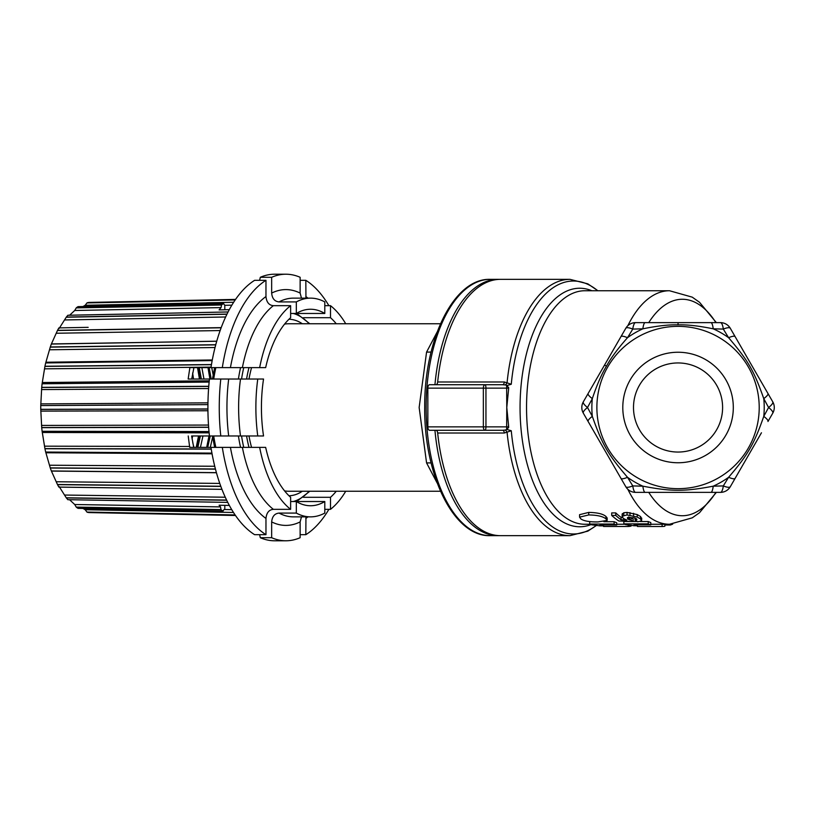 <?xml version="1.0" encoding="UTF-8"?>
<svg xmlns="http://www.w3.org/2000/svg" width="815" height="815" viewBox="0 0 815 815"><rect width="100%" height="100%" fill="white"/><g stroke="black" fill="none" stroke-linecap="round" stroke-linejoin="round"><path stroke-width="1.22" d="M597.752 290.741A126.488 63.244 90 0 0 511.27 384.242L504.332 381.98A3.413 1.712 -90 0 1 502.661 384.721L505.137 384.924A3.413 1.803 -71.9 0 0 507.113 382.388A128.159 64.079 -90 0 1 569.95 279.341L500.471 279.341A128.159 64.079 -90 0 0 437.675 381.98A3.413 1.712 -90 0 1 436.005 384.721M504.332 433.02A3.413 1.712 90 0 0 502.661 430.279L505.137 430.076A3.413 1.803 71.9 0 1 507.113 432.612A128.159 64.079 -90 0 0 569.95 535.659L500.471 535.659A128.159 64.079 -90 0 1 437.675 433.02L504.332 433.02L511.27 430.758A126.488 63.244 90 0 0 596.549 525.237M502.661 384.721L485.057 384.721A3.413 1.712 90 0 0 483.346 388.134L485.944 388.134A3.413 0.886 -90 0 0 485.057 384.721L429.556 384.721A3.413 1.712 90 0 0 427.844 388.134L483.346 388.134L483.346 426.866A3.413 1.712 90 0 0 485.057 430.279L429.556 430.279A3.413 1.712 -90 0 1 427.844 426.866L427.844 388.134M437.675 433.02A3.413 1.712 90 0 0 436.005 430.279M511.27 384.242L507.429 385.413L505.137 384.924M507.429 385.413L506.645 385.424L506.777 407.5L508.509 390.151A128.159 64.079 -90 0 1 508.692 387.655L508.509 390.151M506.645 385.424L508.692 387.655M508.509 424.849L506.777 407.5L506.645 429.576L508.692 427.345A128.159 64.079 -90 0 1 508.509 424.849L508.509 426.866L427.844 426.866M505.137 430.076L506.645 429.576M507.429 429.587L511.27 430.758M502.661 430.279L485.057 430.279A3.413 0.886 -90 0 0 485.944 426.866L485.944 388.134L508.509 388.134M761.455 432.775L730.332 486.667A11.39 11.39 0 0 1 720.47 492.372L635.629 492.372A11.39 11.39 0 0 1 625.757 486.667L583.336 413.195A11.39 3.158 -30 0 1 587.513 407.5L592.322 398.627C596.855 385.016 601.562 374.197 606.452 366.159C610.975 357.887 617.994 348.402 627.499 337.705L632.776 329.087L642.872 328.822C656.88 325.949 668.606 324.615 678.049 324.828C687.452 324.604 699.178 325.939 713.217 328.822L723.312 329.087L728.6 337.705C748.048 360.424 753.814 370.387 763.767 398.627L768.586 407.5L763.767 416.373C754.058 444.155 747.803 454.984 728.6 477.295L723.312 485.913L713.217 486.178C684.284 491.649 671.784 491.649 642.872 486.178L632.776 485.913L627.499 477.295C608.021 454.566 602.265 444.562 592.322 416.373L587.513 407.5A11.39 3.158 30 0 1 583.336 401.805L625.757 328.333A11.39 3.158 30 0 1 632.776 329.087A11.39 3.158 90 0 1 635.629 322.628L720.47 322.628A11.39 3.158 90 0 1 723.312 329.087A11.39 3.158 150 0 1 730.332 328.333L772.752 401.805A11.39 3.158 150 0 1 768.586 407.5A11.39 3.158 -150 0 1 772.752 413.195L767.964 421.487A11.39 2.608 -150 0 0 763.767 416.373A86.176 86.176 0 0 0 763.767 398.627A11.39 2.608 150 0 0 767.964 393.513M583.336 413.195A11.39 11.39 0 0 1 583.336 401.805A11.39 11.39 0 0 0 583.336 413.195M625.757 328.333A11.39 11.39 0 0 1 635.629 322.628A11.39 11.39 0 0 0 625.757 328.333M627.835 325.715A116.759 58.385 -90 0 1 669.502 290.741L692.241 297.149L699.504 302.273L716.354 322.628L720.47 322.628A11.39 11.39 0 0 1 730.332 328.333L735.12 336.615A11.39 2.608 150 0 0 728.6 337.705A86.176 86.176 0 0 0 713.217 328.822A11.39 2.608 90 0 0 710.894 322.628M772.752 401.805A11.39 11.39 0 0 1 772.752 413.195L772.752 413.195A11.39 11.39 0 0 0 772.752 401.805M720.47 492.372A11.39 11.39 0 0 0 730.332 486.667A11.39 3.158 -150 0 1 723.312 485.913A11.39 3.158 -90 0 1 720.47 492.372L716.354 492.372L699.514 512.716L692.271 517.831L669.502 524.259A116.759 58.385 -90 0 1 627.835 489.285M710.894 492.372A11.39 2.608 -90 0 0 713.217 486.178A86.176 86.176 0 0 0 728.6 477.295A11.39 2.608 -150 0 0 735.12 478.385L736.678 475.675M635.629 492.372A11.39 3.158 -90 0 1 632.776 485.913A11.39 3.158 -30 0 1 625.757 486.667A11.39 11.39 0 0 0 635.629 492.372M645.195 492.372A11.39 2.608 -90 0 1 642.872 486.178A86.176 86.176 0 0 1 627.499 477.295A11.39 2.608 -30 0 1 620.969 478.385M648.231 521.529L648.231 523.862A119.041 59.526 -90 0 0 650.788 524.85L650.788 522.537A116.759 58.385 -90 0 1 648.231 521.529L640.325 521.529M637.187 521.529L633.143 521.529L631.065 520.082L631.065 517.668L629.557 517.331L629.557 519.746L631.065 520.082M632.613 521.529L623.832 521.529L623.832 523.862A119.041 59.526 -90 0 0 625.93 524.687L633.398 525.655A119.041 59.526 -90 0 0 633.764 525.746L637.106 525.746A119.041 59.526 -90 0 1 633.999 524.85L650.788 524.85M622.283 517.403L621.061 517.331A116.759 58.385 -90 0 1 615.753 512.91L611.698 512.91L611.698 515.426A119.041 59.526 -90 0 0 618.85 520.999L633.143 521.549L633.143 519.175L631.065 517.668M621.061 517.331L621.061 519.756L626.806 520.082L623.149 518.36L622.324 516.16L622.14 516.812L622.14 514.326L623.781 512.757L627.051 512.411L637.218 514.571L640.529 516.527L641.599 518.534M628.559 516.985L629.557 517.331M614.092 521.702L614.092 524.035A119.041 59.526 -90 0 0 616.711 525.003L616.711 522.69A116.759 58.385 -90 0 1 614.092 521.702L603.813 521.702M591.344 521.702L589.703 521.702L589.703 524.035A119.041 59.526 -90 0 0 591.843 524.84L599.361 525.767A119.041 59.526 -90 0 0 599.738 525.858L603.08 525.858A119.041 59.526 -90 0 1 599.911 525.003L616.711 525.003M579.567 517.148L579.567 514.673L588.725 512.411C597.263 512.553 602.998 513.898 605.922 516.435L607.175 518.004L607.175 520.408L597.935 521.926C589.469 522.028 583.764 521.009 580.81 518.87L579.567 517.148L588.725 514.937C597.263 515.08 602.998 516.394 605.922 518.87L607.175 520.408M603.558 525.003L603.558 526.48L628.222 526.48L628.222 524.809M631.014 525.166L631.014 526.164A119.041 59.526 -90 0 1 628.222 526.48M664.857 524.259L664.857 526.266A119.041 59.526 -90 0 1 662.106 526.51L637.452 526.51L637.452 524.85M662.106 524.259L662.106 526.51M670.287 524.259L670.287 525.013L664.857 525.013M672.67 524.147A119.041 59.526 -90 0 1 670.287 525.013M637.106 524.85L637.106 525.746M648.231 523.862L623.832 523.862M615.753 512.91L615.753 515.426L611.698 515.426M621.061 519.756A119.041 59.526 -90 0 1 615.753 515.426M622.324 513.654L622.324 516.16L627.051 514.937L637.218 517.056L640.529 518.972L641.599 520.928L637.615 521.783A119.041 59.526 -90 0 1 635.058 520.164L636.933 519.797L636.576 518.86L633.775 517.708L627.448 517.668L627.56 518.829A119.041 59.526 -90 0 0 627.876 519.063L629.557 519.746M641.721 518.106L641.599 520.928M635.058 518.075L635.058 520.164M627.876 517.525L627.876 519.063M614.092 524.035L589.703 524.035M603.08 525.003L603.08 525.858M773.506 411.636L774.005 410.016M774.199 408.855L774.25 408.346M774.005 404.984L773.506 403.364M729.364 326.907L728.202 325.654M723.852 323.147L722.192 322.76M722.192 492.24L723.852 491.853M728.202 489.346L729.364 488.093M499.238 535.628A128.159 64.079 -90 0 1 498.006 535.659A128.159 64.079 -90 0 1 434.945 430.279M434.945 384.721A128.159 64.079 -90 0 1 498.006 279.341A128.159 64.079 -90 0 1 499.238 279.372M498.006 279.341L490.212 279.341A128.159 64.079 90 0 0 426.133 407.5A128.159 64.079 90 0 0 490.212 535.659L498.006 535.659M431.084 352.09L426.571 352.09L419.144 407.5L426.571 462.91L437.186 483.061M437.186 331.939L426.571 352.09M431.084 462.91L426.571 462.91M440.477 491.231L288.367 491.231A83.731 41.86 -90 0 1 284.578 490.885M440.477 323.769L288.367 323.769A83.731 41.86 -90 0 0 284.578 324.115M251.55 447.374A83.731 41.86 -90 0 1 248.993 435.974M248.993 379.026A83.731 41.86 -90 0 1 251.55 367.626M288.989 495.775A88.285 44.142 90 0 0 302.365 491.231M302.365 323.769A88.285 44.142 90 0 0 288.989 319.225M248.983 367.626A88.285 44.142 90 0 0 246.578 379.026M246.578 435.974A88.285 44.142 90 0 0 248.983 447.374M218.349 379.026L213.173 379.026M290.629 501.531L296.324 501.531L296.324 513.083A109.363 54.676 90 0 0 310.556 516.863A109.363 54.676 90 0 0 324.798 513.083L324.798 501.531A98.248 49.124 -90 0 1 310.556 505.748A98.248 49.124 -90 0 1 296.324 501.531M271.66 521.916L271.66 537.706A133.283 66.636 90 0 0 285.902 540.783A133.283 66.636 90 0 0 300.134 537.706L300.134 521.916A117.9 58.955 -90 0 1 271.66 521.916C272.159 516.476 274.635 513.532 279.056 513.083L296.324 513.083M259.628 534.681L260.311 537.706L271.66 537.706M231.745 509.65L224.797 509.518L224.797 505.341M296.66 501.531L324.798 501.531M300.134 521.916L301.469 516.863M192.635 435.974L191.617 435.974L193.715 447.374L194.928 447.374M193.909 367.626L191.719 379.026M74.715 504.516L220.508 506.899L220.997 509.732A108.415 54.208 90 0 0 223.004 511.066L78.057 508.366A105.481 52.741 90 0 1 76.335 507.246L74.715 504.516L69.632 499.789M220.508 506.899L219.103 505.208L229.351 505.443M224.797 509.518L224.166 509.436M224.105 509.436L223.076 510.995M220.997 509.732L76.335 507.246M235.199 515.06L87.073 512.197L85.178 509.732L82.967 508.458M260.311 537.706A133.283 66.636 90 0 0 274.553 540.783L285.902 540.783M303.435 497.303L330.493 497.303L330.493 509.334A109.363 54.676 90 0 0 345.733 491.231M324.798 509.334L330.493 509.334M305.951 516.863L305.829 534.681A133.283 66.636 90 0 0 328.893 509.334M300.134 534.681L305.829 534.681M300.134 280.319L305.829 280.319L305.951 298.137M324.798 305.666L330.493 305.666L330.493 317.697A98.248 49.124 -90 0 1 336.269 323.769M303.435 317.697L330.493 317.697M296.66 313.469L324.798 313.469L324.798 301.917A109.363 54.676 90 0 0 310.556 298.137A109.363 54.676 90 0 0 296.324 301.917L296.324 313.469A98.248 49.124 -90 0 1 310.556 309.252A98.248 49.124 -90 0 1 324.798 313.469M301.469 298.137L300.134 293.084L300.134 277.294A133.283 66.636 90 0 0 285.902 274.217A133.283 66.636 90 0 0 271.66 277.294L271.66 293.084C272.159 298.524 274.635 301.469 279.056 301.917L296.324 301.917M224.797 309.771L224.797 305.309L231.857 305.167M285.902 274.217L274.553 274.217A133.283 66.636 90 0 0 260.311 277.294L259.628 280.319M260.311 277.294L271.66 277.294M290.629 313.469L296.324 313.469M192.717 442.474L193.909 447.374M210.311 447.374L212.633 437.044M213.163 374.859L211.727 367.626M209.129 367.626L211.228 379.026M210.229 435.974L207.713 447.374M196.211 447.374L198.524 435.974M199.441 379.026L197.525 367.626M200.439 447.374L202.966 435.974M203.964 379.026L201.865 367.626M207.988 367.626L209.893 379.026M208.976 435.974L206.684 447.374M198.126 367.626L200.032 379.026M199.115 435.974L196.822 447.374M69.642 315.211L74.715 310.495L76.335 307.754A105.481 52.741 90 0 1 78.057 306.634L223.585 303.577A108.415 54.208 90 0 0 221.568 304.871L221.069 307.601L219.103 309.894L229.29 309.669M223.656 303.659L224.726 305.309M76.335 307.754L221.568 304.871M290.629 305.666L290.629 317.697A98.248 49.124 -90 0 0 265.659 367.626L230.421 367.626A117.9 58.955 -90 0 1 265.965 296.548C266.536 302.233 269.001 305.279 273.361 305.666L290.629 305.666A109.363 54.676 90 0 0 259.649 367.626M217.799 379.026L188.153 379.026L189.875 367.626L210.963 367.626A133.283 66.636 90 0 1 254.616 280.319L265.965 280.319L265.965 296.548M210.963 367.626L230.421 367.626M188.153 379.026L191.617 379.026M209.139 382.062L42.095 383.794L44.947 366.261L211.462 364.56M257.764 379.026L263.54 379.026A98.248 49.124 -90 0 0 263.54 435.974L240.507 435.974A109.363 54.676 -90 0 1 240.507 379.026L257.764 379.026A109.363 54.676 90 0 0 257.764 435.974M240.507 379.026L220.794 379.026A133.283 66.636 90 0 0 220.794 435.974L240.507 435.974M208.772 435.974L209.455 435.974A133.283 66.636 90 0 1 209.455 379.026L220.794 379.026M200.256 379.026L197.984 379.026M210.117 379.026L207.856 379.026M198.901 435.974L201.254 435.974M191.617 435.974L220.794 435.974M193.715 447.374L189.691 447.374L188.224 435.974M189.691 447.374L219.367 447.374M211.228 448.994L44.927 448.607L42.105 431.288L209.007 431.563M259.649 447.374L265.659 447.374A98.248 49.124 -90 0 0 290.629 497.303L290.629 509.334L273.361 509.334C269.001 509.721 266.536 512.767 265.965 518.452L265.965 534.681L254.616 534.681A133.283 66.636 90 0 1 210.963 447.374L259.649 447.374A109.363 54.676 90 0 0 290.629 509.334M203.77 447.374L201.193 447.374M220.957 509.589L76.243 507.103M207.927 404.627L40.76 405.575A80.879 40.444 90 0 0 40.76 405.687A105.481 52.741 90 0 0 40.75 407.5L40.75 407.5A105.481 52.741 90 0 0 40.76 409.313L207.917 408.957M88.886 512.472L235.494 515.498L88.886 512.574A105.481 52.741 90 0 1 87.073 512.197M67.93 499.697L227.752 502.386L67.93 499.697M226.682 500.227L66.341 497.924A105.481 52.741 90 0 0 67.91 499.738M66.341 497.924L59.189 486.596M220.855 486.423L57.529 484.66A105.481 52.741 90 0 0 58.884 487.085L221.945 489.326M57.529 484.66L51.365 470.958L216.413 472.649L51.365 470.958A105.481 52.741 90 0 1 50.296 468.024L45.681 452.05L211.931 453.109M211.248 449.147L44.947 448.739A105.481 52.741 90 0 0 45.681 452.05M208.65 427.325L41.718 427.651A105.481 52.741 90 0 0 42.095 431.196M41.718 427.651L40.76 409.313M132.193 404.994L40.76 405.575L41.718 387.349L208.762 386.29M42.095 383.794A105.481 52.741 90 0 0 41.718 387.349M212.175 360.617L45.691 362.94A105.481 52.741 90 0 0 44.947 366.261M45.691 362.94L50.296 346.976L215.771 344.714M88.173 327.345L58.904 327.895A105.481 52.741 90 0 0 57.529 330.34L51.365 344.042L216.729 341.23L51.365 344.042A105.481 52.741 90 0 0 50.296 346.976M59.189 328.414L66.341 317.066L227.018 314.081M228.078 311.972L67.91 315.252A105.481 52.741 90 0 0 66.341 317.066M228.088 311.951L67.94 315.273M82.998 306.532L85.178 305.268L87.073 302.803L235.301 299.788M88.896 302.497L235.566 299.411L88.886 302.426A105.481 52.741 90 0 0 87.073 302.803M86.971 302.925L235.209 299.92M336.269 491.231A98.248 49.124 -90 0 1 330.493 497.303M328.893 305.666A133.283 66.636 90 0 0 305.829 280.319M345.733 323.769A109.363 54.676 90 0 0 330.493 305.666M235.107 514.937L86.971 512.075M265.965 280.319A133.283 66.636 90 0 0 222.312 367.626M44.917 366.404L211.442 364.702M212.175 360.566L45.701 362.879L212.185 360.556M50.255 347.129L215.731 344.867M57.478 330.493L221.14 327.793M57.529 330.34L221.201 327.63M66.26 317.229L226.947 314.233M42.115 383.702L63.896 383.478M42.105 431.288L209.017 431.644L42.105 431.288M208.64 427.182L41.708 427.529M40.76 409.425L207.917 409.069M41.708 387.482L208.752 386.422M226.601 500.064L66.27 497.792M220.794 486.26L57.468 484.497M215.466 469.145L50.296 468.024M215.425 468.982L50.255 467.881M211.951 453.171L45.701 452.121L211.941 453.16M222.312 447.374A133.283 66.636 90 0 0 265.965 534.681M199.268 367.626L201.366 379.026M200.368 435.974L197.841 447.374M192.625 372.995L193.542 379.026M192.615 435.974L192.085 438.979M504.332 381.98L437.675 381.98M591.079 524.575A119.265 59.638 -90 0 1 520.062 406.716A119.265 59.638 -90 0 1 591.843 290.741M588.124 393.513A11.39 2.608 30 0 0 592.322 398.627A86.176 86.176 0 0 0 592.322 416.373A11.39 2.608 -30 0 0 588.124 421.487M678.049 324.828L678.049 322.628L645.195 322.628A11.39 2.608 90 0 0 642.872 328.822A86.176 86.176 0 0 0 627.499 337.705A11.39 2.608 30 0 0 620.969 336.615L604.547 365.069L606.452 366.159M720.47 322.628A11.39 11.39 0 0 1 730.332 328.333M607.756 366.913A81.174 81.174 0 0 0 678.049 488.674A81.174 81.174 0 0 0 759.213 407.5A81.174 81.174 0 0 0 607.756 366.913M678.049 352.243A55.257 55.257 0 0 0 622.792 407.5A55.257 55.257 0 0 0 678.049 462.757A55.257 55.257 0 0 0 733.306 407.5A55.257 55.257 0 0 0 678.049 352.243M678.049 362.95A44.55 44.55 0 0 0 633.5 407.5A44.55 44.55 0 0 0 678.049 452.05A44.55 44.55 0 0 0 722.599 407.5A44.55 44.55 0 0 0 678.049 362.95M669.502 290.741L584.925 290.741A116.759 58.385 90 0 0 526.541 407.5A116.759 58.385 90 0 0 584.925 524.259L590.274 524.259M715.896 322.628A108.222 54.106 90 0 0 648.74 322.628M648.74 492.372A108.222 54.106 90 0 0 715.896 492.372M623.781 512.757L623.781 515.274M627.051 512.411L627.051 514.937M629.985 512.594L629.985 515.121M633.571 513.287L633.571 515.793M637.218 514.571L637.218 517.056M640.529 516.527L640.529 518.972M627.56 517.627L627.56 518.829M628.559 517.393L628.559 519.41M605.922 516.435L605.922 518.87M588.725 512.411L588.725 514.937M309.191 491.231A94.927 47.464 -90 0 1 293.319 501.531M240.557 447.374A96.832 48.411 -90 0 1 238.408 435.974M238.408 379.026A96.832 48.411 -90 0 1 240.557 367.626M215.863 367.626A96.832 48.411 90 0 0 213.713 379.026M213.713 435.974A96.832 48.411 90 0 0 215.863 447.374M85.178 509.732L233.487 512.472M279.056 513.083A109.363 54.676 90 0 0 293.298 516.863L310.556 516.863M76.243 307.897L221.537 305.004M74.715 310.495L221.069 307.601M42.288 382.52L209.261 380.819M44.509 368.838L211.044 367.137M44.509 446.172L189.701 446.477M85.178 305.268L233.65 302.273M307.927 516.863A117.9 58.955 -90 0 1 305.829 518.452M305.829 296.548A117.9 58.955 -90 0 1 307.927 298.137M271.66 293.084A117.9 58.955 -90 0 1 300.134 293.084M310.556 298.137L293.298 298.137A109.363 54.676 90 0 0 279.056 301.917M273.361 305.666A109.363 54.676 90 0 0 242.381 367.626M45.976 362.237L212.287 359.975M49.572 349.778L215.038 347.526M51.691 343.94L152.079 342.29M56.51 333.243L220.142 330.554M65.017 319.949L225.633 316.984M228.689 435.974A117.9 58.955 -90 0 1 228.689 379.026M42.288 432.48L209.129 432.836M41.534 425.42L208.497 425.063M40.781 411.106L207.927 410.76M40.781 403.894L207.947 402.844M41.534 389.58L208.589 388.531M65.017 495.051L225.276 497.221M56.51 481.757L219.775 483.417M51.691 471.07L216.444 472.741M49.572 465.222L214.742 466.262M45.976 452.763L212.063 453.812M265.965 518.452A117.9 58.955 -90 0 1 230.421 447.374M242.381 447.374A109.363 54.676 90 0 0 273.361 509.334M309.191 323.769A94.927 47.464 90 0 0 293.319 313.469M243.746 367.626A94.927 47.464 90 0 0 241.546 379.026M241.546 435.974A94.927 47.464 90 0 0 243.746 447.374M569.95 535.659L587.86 531.136L596.723 525.268M669.502 524.259L650.788 524.259M624.799 524.259L616.711 524.259M597.915 290.741L587.829 283.844L569.95 279.341M490.212 279.341C454.047 278.129 424.228 339.071 424.707 406.705C423.79 474.901 453.751 536.912 490.212 535.659M78.067 508.366L223.015 511.066M214.651 447.374L212.46 435.974M212.46 379.026L214.651 367.626M78.067 306.634L223.605 303.577M51.376 343.991L216.739 341.19M88.438 405.269L96.924 405.218M58.894 487.115L221.955 489.346M51.376 470.999L216.423 472.69M309.822 323.769L296.466 313.378M296.466 501.622L309.822 491.231"/></g></svg>
